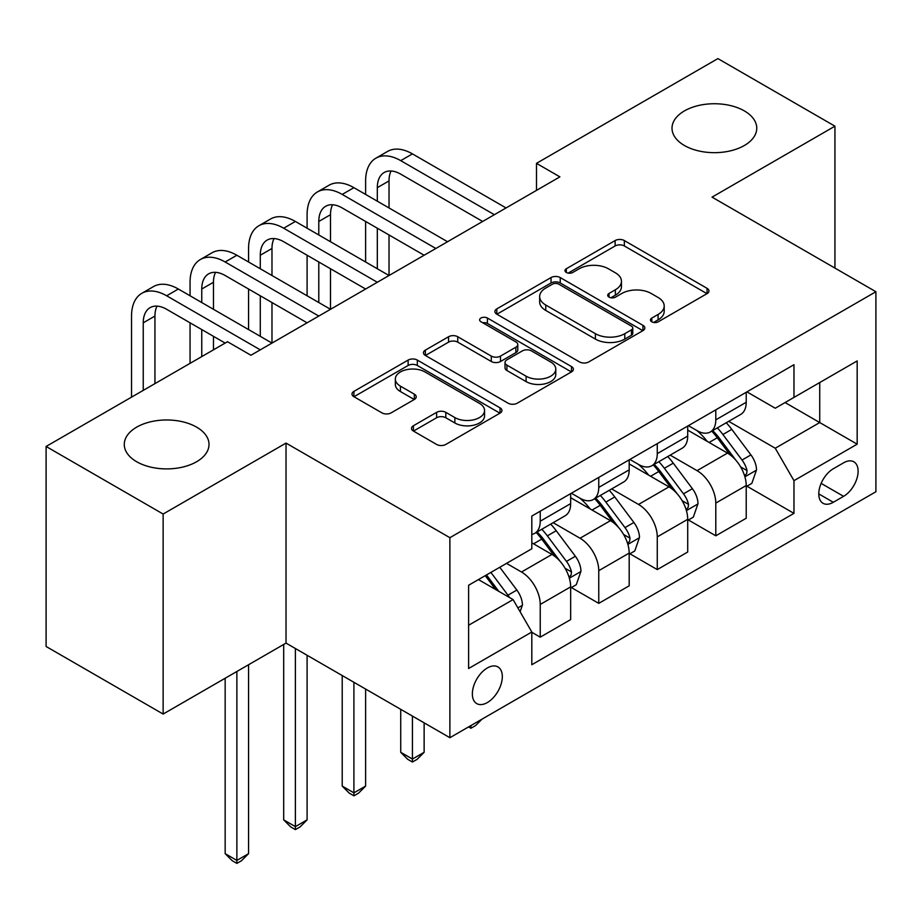 <?xml version="1.0" encoding="UTF-8"?>
<svg xmlns="http://www.w3.org/2000/svg" width="922" height="922" viewBox="0 0 922 922"><rect width="100%" height="100%" fill="white"/><g stroke="black" fill="none" stroke-linecap="round" stroke-linejoin="round"><path stroke-width="1.38" d="M651.785 321.813A4.552 2.628 0 0 0 658.216 321.813L707.047 293.622A6.5 3.757 0 0 0 708.949 290.972A6.5 3.757 0 0 0 707.047 288.321L624.332 240.561A6.5 3.757 0 0 0 615.135 240.561L566.315 268.751A4.552 2.628 0 0 0 564.979 270.607A4.552 2.628 0 0 0 566.315 272.463A4.552 2.628 0 0 0 572.746 272.463L579.062 268.821A20.791 12.009 0 0 1 608.474 268.821L615.366 272.797A20.791 12.009 0 0 1 621.463 281.291A20.791 12.009 0 0 1 615.366 289.773L609.05 293.427A4.552 2.628 0 0 0 607.713 295.282A4.552 2.628 0 0 0 609.05 297.138A4.552 2.628 0 0 0 615.481 297.138L621.808 293.484A20.791 12.009 0 0 1 651.209 293.484L658.101 297.472A20.791 12.009 0 0 1 664.197 305.954A20.791 12.009 0 0 1 658.101 314.448L651.785 318.09A4.552 2.628 0 0 0 650.459 319.957A4.552 2.628 0 0 0 651.785 321.813L651.785 318.09M196.617 427.14A42.377 24.468 0 0 0 150.436 421.838A42.377 24.468 0 0 0 124.274 444.439A42.377 24.468 0 0 0 136.686 461.738A42.377 24.468 0 0 0 182.867 467.039A42.377 24.468 0 0 0 209.017 444.439A42.377 24.468 0 0 0 196.617 427.14M744.354 110.905A42.377 24.468 0 0 0 698.173 105.604A42.377 24.468 0 0 0 672.011 128.204A42.377 24.468 0 0 0 684.424 145.503A42.377 24.468 0 0 0 730.604 150.805A42.377 24.468 0 0 0 756.755 128.204A42.377 24.468 0 0 0 744.354 110.905M487.335 702.564A21.183 12.228 120 0 0 501.176 683.894A21.183 12.228 120 0 0 497.926 666.917A21.183 12.228 120 0 0 487.335 667.966A21.183 12.228 120 0 0 473.493 686.636A21.183 12.228 120 0 0 476.743 703.613A21.183 12.228 120 0 0 487.335 702.564M413.413 425.745A6.5 3.757 0 0 0 411.5 428.396A6.5 3.757 0 0 0 413.413 431.047L436.613 444.45A6.5 3.757 0 0 0 445.81 444.45L500.024 413.137A6.5 3.757 0 0 0 501.937 410.486A6.5 3.757 0 0 0 500.024 407.835L417.32 360.076A6.5 3.757 0 0 0 408.123 360.076L353.898 391.389A6.5 3.757 0 0 0 351.997 394.04A6.5 3.757 0 0 0 353.898 396.691L381.927 412.872A6.5 3.757 0 0 0 391.124 412.872L414.324 399.48A6.5 3.757 0 0 0 416.237 396.829A6.5 3.757 0 0 0 414.324 394.167L400.425 386.145A17.38 10.038 0 0 1 395.331 379.046A17.38 10.038 0 0 1 406.072 369.78A17.38 10.038 0 0 1 425.007 371.958L479.463 403.387A17.38 10.038 0 0 1 484.557 410.486A17.38 10.038 0 0 1 473.827 419.764A17.38 10.038 0 0 1 454.88 417.585L445.81 412.341A6.5 3.757 0 0 0 436.613 412.341L413.413 425.745L413.413 431.047M286.027 443.09L163.136 514.038L46.1 446.467L46.1 646.483L163.136 714.054L286.027 643.107L449.878 737.704L449.878 537.687L286.027 443.09L286.027 643.107M834.94 268.083L834.94 126.176L712.049 197.135L875.9 291.732L449.878 537.687M834.94 126.176L717.904 58.605L536.489 163.344L536.489 190.37M46.1 446.467L227.504 341.728L250.922 355.247L559.896 176.863L536.489 163.344M579.523 361.943A6.5 3.757 0 0 0 588.72 361.943L642.945 330.629A6.5 3.757 0 0 0 644.847 327.978A6.5 3.757 0 0 0 642.945 325.328L560.23 277.568A6.5 3.757 0 0 0 551.033 277.568L496.808 308.882A6.5 3.757 0 0 0 494.907 311.532A6.5 3.757 0 0 0 496.808 314.183L579.523 361.943M482.782 322.792A4.552 2.628 0 0 1 487.392 323.438L487.392 318.032L571.49 366.576A6.5 3.757 0 0 1 573.392 369.238A6.5 3.757 0 0 1 571.49 371.889L517.265 403.191A6.5 3.757 0 0 1 508.068 403.191L425.353 355.443L425.353 350.13A6.5 3.757 0 0 0 423.452 352.78A6.5 3.757 0 0 0 425.353 355.443M425.353 350.13L448.565 336.737A6.5 3.757 0 0 1 457.75 336.737L491.299 356.099A6.5 3.757 0 0 0 500.485 356.099L515.882 347.214A6.5 3.757 0 0 0 517.784 344.563A6.5 3.757 0 0 0 515.882 341.912L480.961 321.743A4.552 2.628 0 0 1 479.624 319.888A4.552 2.628 0 0 1 482.437 317.456A4.552 2.628 0 0 1 487.392 318.032M843.595 462.821L833.304 468.768A20.526 11.848 120 0 0 819.889 486.851A20.526 11.848 120 0 0 823.035 503.297A20.526 11.848 120 0 0 833.304 502.283L843.595 496.336A20.526 11.848 120 0 0 857.011 478.253A20.526 11.848 120 0 0 853.864 461.807A20.526 11.848 120 0 0 843.595 462.821M449.878 737.704L875.9 491.749L875.9 291.732M746.924 391.873L775.252 408.227L793.969 397.417L793.969 364.709L531.81 516.066L531.81 548.774L468.607 585.263L468.607 668.508L531.81 632.019L531.81 664.727L793.969 513.37L793.969 480.662L775.252 448.23L728.703 421.354M793.969 397.417L857.172 360.928L857.172 444.173L793.969 480.662M163.136 514.038L163.136 714.054M785.083 402.545L819.727 422.553L819.727 382.549L857.172 360.928M775.252 448.23L819.727 422.553L857.172 444.173M468.607 625.266L513.081 599.588L478.437 579.581M531.81 632.296L540.234 637.16L540.234 604.452A26.484 15.294 -120 0 0 521.506 572.02L506.524 563.365M540.234 637.16L570.66 619.584L570.66 586.888A26.484 15.294 -120 0 0 551.944 554.445L531.81 542.827M571.363 587.556L598.758 603.368L598.758 570.672A26.484 15.294 -120 0 0 580.03 538.229L553.142 522.705M598.758 603.368L629.184 585.804L629.184 553.096A26.484 15.294 -120 0 0 610.456 520.665L570.66 497.684M629.887 553.776L657.271 569.589L657.271 536.881A26.484 15.294 -120 0 0 638.543 504.449L611.655 488.925M657.271 569.589L687.708 552.013L687.708 519.317A26.484 15.294 -120 0 0 668.98 486.874L629.184 463.904M688.4 519.985L715.795 535.797L715.795 503.089A26.484 15.294 -120 0 0 697.067 470.658L670.179 455.134M715.795 535.797L746.221 518.233L746.221 485.525A26.484 15.294 -120 0 0 727.493 453.094L687.708 430.113M688.4 425.653L697.067 430.655A26.484 15.294 -120 0 0 710.309 431.969A26.484 15.294 -120 0 0 715.795 419.844L715.795 409.841M629.887 459.444L638.543 464.446A26.484 15.294 -120 0 0 651.785 465.76A26.484 15.294 -120 0 0 657.271 453.636L657.271 443.632M571.363 493.224L580.03 498.226A26.484 15.294 -120 0 0 593.272 499.54A26.484 15.294 -120 0 0 598.758 487.415L598.758 477.412M746.924 486.205L793.969 513.37M710.309 431.969L740.735 414.404A26.484 15.294 -120 0 0 746.221 402.28L746.221 392.276M651.785 465.76L682.222 448.184A26.484 15.294 -120 0 0 687.708 436.06L687.708 426.068M593.272 499.54L623.698 481.976A26.484 15.294 -120 0 0 629.184 469.851L629.184 459.848M531.81 534.391A26.484 15.294 -120 0 0 534.748 533.331L565.174 515.755A26.484 15.294 -120 0 0 570.66 503.631L570.66 493.639M534.748 533.331A26.484 15.294 -120 0 0 540.234 521.207L540.234 511.203M513.081 599.588L531.81 632.019M653.606 322.446L658.101 319.853A20.791 12.009 0 0 0 664.197 311.359L664.197 305.954M621.463 281.291L621.463 286.696A20.791 12.009 0 0 1 615.366 295.178L610.871 297.783M706.955 293.669L624.332 245.967A6.5 3.757 0 0 0 615.135 245.967L568.136 273.108M642.853 330.687L560.23 282.973A6.5 3.757 0 0 0 551.033 282.973L496.9 314.229M631.455 329.834A4.552 2.628 0 0 0 632.78 327.978A4.552 2.628 0 0 0 631.455 326.123L558.847 284.207A4.552 2.628 0 0 0 552.416 284.207L545.755 288.056A20.791 12.009 0 0 0 539.658 296.538A20.791 12.009 0 0 0 545.755 305.032L595.382 333.683A20.791 12.009 0 0 0 624.793 333.683L631.455 329.834L631.455 335.239A4.552 2.628 0 0 0 632.78 333.384L632.78 327.978M539.658 296.538L539.658 301.943A20.791 12.009 0 0 0 545.755 310.437L545.755 305.032M631.455 335.239L624.793 339.089A20.791 12.009 0 0 1 595.382 339.089L545.755 310.437M425.445 355.489L448.565 342.143L448.565 336.737M517.784 344.563L517.784 349.968A6.5 3.757 0 0 1 515.882 352.619L500.485 361.505A6.5 3.757 0 0 1 491.299 361.505L457.75 342.143A6.5 3.757 0 0 0 448.565 342.143M487.392 323.438L571.398 371.935M526.105 376.199A17.38 10.038 0 0 0 545.052 378.377A17.38 10.038 0 0 0 555.782 369.1A17.38 10.038 0 0 0 550.688 362L531.51 350.925A6.5 3.757 0 0 0 522.313 350.925L506.927 359.81A6.5 3.757 0 0 0 505.014 362.473A6.5 3.757 0 0 0 506.927 365.124L526.105 376.199L526.105 381.604A17.38 10.038 0 0 0 545.052 383.783A17.38 10.038 0 0 0 555.782 374.505L555.782 369.1M505.014 362.473L505.014 367.878A6.5 3.757 0 0 0 506.927 370.529L506.927 365.124M526.105 381.604L506.927 370.529M484.557 410.486L484.557 415.891A17.38 10.038 0 0 1 473.827 425.169A17.38 10.038 0 0 1 454.88 422.991L445.81 417.747A6.5 3.757 0 0 0 436.613 417.747L413.494 431.093M395.331 379.046L395.331 384.451A17.38 10.038 0 0 0 400.425 391.55L400.425 386.145M414.243 399.526L400.425 391.55M499.943 413.194L417.32 365.481A6.5 3.757 0 0 0 408.123 365.481L353.99 396.737M746.221 486.609L751.845 483.37L756.524 469.851A17.541 10.13 -120 0 0 750.923 454.903L731.791 429.375A50.652 29.239 -120 0 0 726.271 422.76M707.243 441.396A50.652 29.239 -120 0 0 696.871 430.551M744.619 475.867L746.659 473.654L747.051 470.6A17.541 10.13 -120 0 0 742.026 460.043L722.894 434.504A50.652 29.239 -120 0 0 717.374 427.889M712.66 430.609A42.043 24.272 60 0 1 719.563 438.457L735.744 460.066M711.749 431.139A50.652 29.239 60 0 1 717.281 437.754L729.994 454.73M482.022 719.148L475.625 725.545L470.946 728.253L468.607 726.893M470.946 725.545L470.946 728.253M365.619 194.427L365.619 180.919A49.65 28.674 60 0 1 375.899 158.181L387.597 151.427A49.65 28.674 60 0 1 412.434 153.882L506.063 207.946M375.899 158.181A49.65 28.674 60 0 1 400.724 160.647L494.353 214.699M482.655 221.453L400.724 174.154A33.1 19.108 -120 0 0 384.174 172.518A33.1 19.108 -120 0 0 377.317 187.673L377.317 201.18M391.089 170.985A33.1 19.108 -120 0 0 389.026 180.919L389.026 207.946M377.317 228.218L377.317 268.751M389.026 234.972L389.026 275.517L295.386 221.453L283.688 228.218L377.317 282.27M365.619 261.998L365.619 221.453M687.708 520.388L693.321 517.15L698 503.631A17.541 10.13 -120 0 0 692.399 488.695L673.267 463.155A50.652 29.239 -120 0 0 667.747 456.54M648.719 475.187A50.652 29.239 -120 0 0 638.358 464.331M686.106 509.647L688.146 507.446L688.527 504.38A17.541 10.13 -120 0 0 683.502 493.835L664.382 468.295A50.652 29.239 -120 0 0 658.85 461.68M654.136 464.4A42.043 24.272 60 0 1 661.039 472.248L677.232 493.858M653.237 464.918A50.652 29.239 60 0 1 658.757 471.534L671.481 488.51M412.434 716.083L412.434 759.06L424.132 752.306L424.132 722.836M424.132 752.306L417.113 759.336L412.434 762.033L407.743 759.336L400.724 752.306L400.724 709.329M400.724 752.306L412.434 759.06L412.434 762.033M629.184 554.18L634.797 550.941L639.476 537.422A17.541 10.13 -120 0 0 633.887 522.486L614.755 496.946A50.652 29.239 -120 0 0 609.223 490.331M590.207 508.967A50.652 29.239 -120 0 0 579.834 498.122M627.582 543.438L629.622 541.226L630.014 538.171A17.541 10.13 -120 0 0 624.989 527.615L605.858 502.087A50.652 29.239 -120 0 0 600.337 495.46M595.624 498.18A42.043 24.272 60 0 1 602.515 506.028L618.708 527.638M594.713 498.71A50.652 29.239 60 0 1 600.245 505.325L612.957 522.301M353.91 682.292L353.91 792.851L365.619 786.086L365.619 689.057M365.619 786.086L358.589 793.116L353.91 795.824L349.231 793.116L342.212 786.086L342.212 675.538M342.212 786.086L353.91 792.851L353.91 795.824M570.66 587.959L576.285 584.721L580.964 571.202A17.541 10.13 -120 0 0 575.363 556.266L556.231 530.726A50.652 29.239 -120 0 0 550.711 524.111M569.07 577.218L571.11 575.017L571.49 571.951A17.541 10.13 -120 0 0 566.465 561.406L547.345 535.866A50.652 29.239 -120 0 0 541.813 529.251M537.1 531.971A42.043 24.272 60 0 1 544.003 539.819L560.184 561.429M536.201 532.49A50.652 29.239 60 0 1 541.721 539.105L554.445 556.081M295.386 648.512L295.386 826.631L307.095 819.877L307.095 655.265M307.095 819.877L300.076 826.907L295.386 829.604L290.707 826.907L283.688 819.877L283.688 644.455M283.688 819.877L295.386 826.631L295.386 829.604M307.095 228.218L307.095 214.699A49.65 28.674 60 0 1 317.375 191.972L329.085 185.207A49.65 28.674 60 0 1 353.91 187.673L447.539 241.725M317.375 191.972A49.65 28.674 60 0 1 342.212 194.427L435.841 248.479M424.132 255.244L342.212 207.946A33.1 19.108 -120 0 0 325.65 206.298A33.1 19.108 -120 0 0 318.793 221.453L318.793 234.972M332.577 204.776A33.1 19.108 -120 0 0 330.502 214.699L330.502 241.725M318.793 261.998L318.793 302.543M330.502 268.751L330.502 309.296L236.873 255.244L225.164 261.998L318.793 316.05M307.095 295.789L307.095 255.244M365.619 289.024L283.688 241.725A33.1 19.108 -120 0 0 267.138 240.089A33.1 19.108 -120 0 0 260.281 255.244L260.281 268.751M274.053 238.556A33.1 19.108 -120 0 0 271.978 248.491L271.978 275.517M260.281 295.789L260.281 336.323M271.978 302.543L271.978 343.088L178.349 289.024L166.651 295.789L260.281 349.841M248.571 329.569L248.571 289.024M248.571 261.998L248.571 248.491A49.65 28.674 60 0 1 258.863 225.752A49.65 28.674 60 0 1 283.688 228.218M258.863 225.752L270.561 218.998A49.65 28.674 60 0 1 295.386 221.453M307.095 322.815L225.164 275.517A33.1 19.108 -120 0 0 208.614 273.869A33.1 19.108 -120 0 0 201.757 289.024L201.757 302.543M215.541 272.347A33.1 19.108 -120 0 0 213.466 282.27L213.466 309.296M201.757 329.569L201.757 356.595M213.466 336.323L213.466 349.841M190.059 363.36L190.059 322.815M190.059 295.789L190.059 282.27A49.65 28.674 60 0 1 200.339 259.543A49.65 28.674 60 0 1 225.164 261.998M200.339 259.543L212.048 252.778A49.65 28.674 60 0 1 236.873 255.244M520.1 611.747L522.44 604.993A17.541 10.13 -120 0 0 516.839 590.057L499.77 567.26M509.543 597.548A17.541 10.13 -120 0 0 507.953 595.186L490.884 572.401M486.482 574.936L498.756 591.313M485.26 575.639L495.667 589.527M236.873 671.481L236.873 860.422L248.571 853.657L248.571 664.727M248.571 853.657L241.552 860.687L236.873 863.395L232.194 860.687L225.164 853.657L225.164 678.246M225.164 853.657L236.873 860.422L236.873 863.395M225.164 343.088L166.651 309.296A33.1 19.108 -120 0 0 150.102 307.66A33.1 19.108 -120 0 0 143.244 322.815L143.244 390.386M157.017 306.127A33.1 19.108 -120 0 0 154.942 316.062L154.942 383.621M131.535 397.14L131.535 316.062A49.65 28.674 60 0 1 141.827 293.323A49.65 28.674 60 0 1 166.651 295.789M141.827 293.323L153.525 286.569A49.65 28.674 60 0 1 178.349 289.024M521.506 572.02L551.944 554.445M580.03 538.229L610.456 520.665M638.543 504.449L668.98 486.874M697.067 470.658L727.493 453.094M715.795 419.844L746.221 402.28M715.795 503.089L746.221 485.525M657.271 536.881L687.708 519.317M657.271 453.636L687.708 436.06M598.758 570.672L629.184 553.096M598.758 487.415L629.184 469.851M540.234 604.452L570.66 586.888M540.234 521.207L570.66 503.631M821.145 483.382L843.595 496.336M818.782 493.904L833.304 502.283M658.101 319.853L658.101 314.448M609.05 297.138L609.05 293.427M615.366 295.178L615.366 289.773M566.315 272.463L566.315 268.751M615.135 245.967L615.135 240.561M624.332 245.967L624.332 240.561M707.047 293.622L707.047 288.321M496.808 314.183L496.808 308.882M551.033 282.973L551.033 277.568M560.23 282.973L560.23 277.568M642.945 330.629L642.945 325.328M595.382 339.089L595.382 333.683M624.793 339.089L624.793 333.683M457.75 342.143L457.75 336.737M491.299 361.505L491.299 356.099M500.485 361.505L500.485 356.099M515.882 352.619L515.882 347.214M571.49 371.889L571.49 366.576M436.613 417.747L436.613 412.341M445.81 417.747L445.81 412.341M454.88 422.991L454.88 417.585M414.324 399.48L414.324 394.167M353.898 396.691L353.898 391.389M408.123 365.481L408.123 360.076M417.32 365.481L417.32 360.076M500.024 413.137L500.024 407.835M744.907 476.824L756.409 470.185M722.894 434.504L731.791 429.375M709.099 442.468L717.281 437.754M742.026 460.043L750.923 454.903M740.631 466.889L747.051 470.6M412.434 153.882L400.724 160.647M389.026 180.919L377.317 187.673M686.394 510.604L697.885 503.977M664.382 468.295L673.267 463.155M650.586 476.259L658.757 471.534M683.502 493.835L692.399 488.695M682.119 500.681L688.527 504.38M627.87 544.395L639.361 537.757M605.858 502.087L614.755 496.946M592.062 510.039L600.245 505.325M624.989 527.615L633.887 522.486M623.595 534.472L630.014 538.171M569.358 578.175L580.848 571.548M547.345 535.866L556.231 530.726M533.55 543.83L541.721 539.105M566.465 561.406L575.363 556.266M565.082 568.252L571.49 571.951M353.91 187.673L342.212 194.427M330.502 214.699L318.793 221.453M271.978 248.491L260.281 255.244M213.466 282.27L201.757 289.024M517.876 607.898L522.325 605.328M507.953 595.186L516.839 590.057M154.942 316.062L143.244 322.815"/></g></svg>
